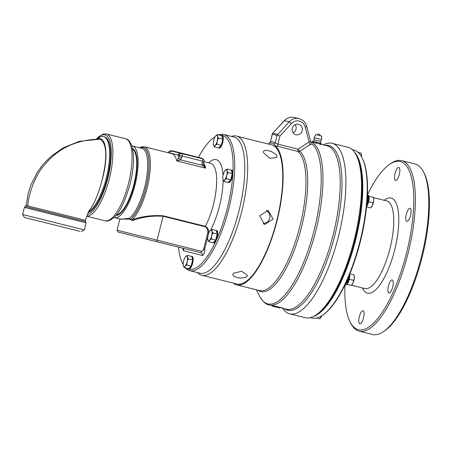 <?xml version="1.0" encoding="UTF-8"?>
<svg xmlns="http://www.w3.org/2000/svg" width="452" height="452" viewBox="0 0 452 452"><rect width="100%" height="100%" fill="white"/><g stroke="black" fill="none" stroke-linecap="round" stroke-linejoin="round"><path stroke-width="0.68" d="M25.255 206.524L85.62 221.576L86.049 222.796L24.368 207.423L26.165 205.513L28.205 193.354L30.877 184.902L37.267 172.285L43.109 164.342L50.658 156.652L63.348 147.747L79.286 141.352L100.191 139.154C106.983 143.651 107.57 157.477 101.949 180.63A36.279 11.814 104 0 0 97.265 139.018M183.326 153.573L183.235 153.946L171.687 151.07L171.715 150.68L181.811 153.194L202.044 158.24L201.954 158.612M262.991 223.909L267.753 221.977L269.906 218.333L269.72 214.107L266.414 210.163M246.786 276.579L245.176 277.573L240.006 278.082L234.876 276.805L233.317 275.72L232.797 274.437L233.385 273.24L241.69 271.29L247.38 275.291L246.786 276.579M202.383 158.72A2.305 0.751 104 0 1 202.552 161.138L204.061 161.517A2.305 2.305 0 0 0 202.383 158.72L171.122 150.928L171.624 151.053L171.715 150.68M81.298 231.678L84.281 229.887L22.6 214.508L24.391 217.485L79.75 231.288M88.174 212.446A39.047 12.712 -76 0 0 108.169 173.935A39.047 12.712 -76 0 0 104.389 136.82L103.519 136.606A39.047 12.712 -76 0 0 98.694 137.866L97.01 139.018M86.801 216.146A42.279 13.763 -76 0 0 109.774 176.885A42.279 13.763 -76 0 0 106.299 133.973L125.481 138.753A42.279 13.763 104 0 1 128.605 183.105A42.279 13.763 104 0 1 105.022 220.796L86.767 216.248M88.394 211.982L88.535 211.689A39.047 12.712 -76 0 0 107.644 172.082A39.047 12.712 -76 0 0 103.519 136.606M88.535 211.689C89.496 209.502 95.338 204.982 101.949 180.625M185.473 267.951A70.179 22.849 -76 0 0 189.812 270.691L199.891 273.206A70.179 22.849 -76 0 0 239.04 210.638A70.179 22.849 -76 0 0 233.848 137.018L223.763 134.504A70.179 22.849 -76 0 0 218.649 134.888M231.526 170.127A6.418 2.091 104 0 1 231.763 170.144A6.418 2.091 104 0 1 232.571 175.246A6.418 2.091 104 0 1 229.882 182.015A6.418 2.091 104 0 1 228.661 182.597A6.418 2.091 104 0 1 228.441 182.501M216.474 230.509A6.418 2.091 104 0 1 216.711 230.526A6.418 2.091 104 0 1 217.186 237.26A6.418 2.091 104 0 1 213.604 242.978A6.418 2.091 104 0 1 213.384 242.888M191.919 256.453A6.418 2.091 104 0 1 192.156 256.47A6.418 2.091 104 0 1 192.631 263.205A6.418 2.091 104 0 1 189.049 268.929A6.418 2.091 104 0 1 188.834 268.833M222.028 135.69A6.418 2.091 104 0 1 222.265 135.707A6.418 2.091 104 0 1 222.74 142.436A6.418 2.091 104 0 1 219.163 148.16A6.418 2.091 104 0 1 218.943 148.064M133.323 235.854L175.506 246.374M204.061 161.517L203.671 163.07L202.163 162.697L202.095 165.229A2.305 0.333 -11.2 0 0 203.632 164.601A2.305 0.333 -11.2 0 0 203.615 164.573L205.666 168.138A39.047 12.712 -76 0 0 203.649 163.172M203.75 165.036L203.626 164.624L203.75 165.036M172.404 151.245A2.305 2.181 104 0 0 169.726 152.957L179.325 155.347L178.472 158.307A2.305 0.333 39.2 0 1 180.653 159.884L202.095 165.229L205.666 168.138L176.822 160.946L180.653 159.884L182.173 156.059A2.305 0.751 -76 0 0 182.003 153.64A2.305 2.181 104 0 0 179.325 155.347L202.552 161.138L202.163 162.697M178.472 158.307L176.822 160.946A39.047 12.712 104 0 0 171.737 153.612L144.301 146.776L141.77 146.77L139.431 147.736M180.721 153.318A2.305 2.181 104 0 0 178.048 155.03A41.352 13.464 -76 0 1 178.941 156.906L181.783 157.612M119.961 219.017L129.797 219.163L132.425 220.627C141.866 217.028 152.07 215.57 163.042 216.248L205.214 226.763C207.592 228.407 208.344 230.802 207.468 233.955L208.417 234.187C209.27 230.763 208.259 228.141 205.377 226.328L163.206 215.813C151.985 215.033 141.595 216.372 132.035 219.825L130.295 219.486L129.362 218.327L120.774 219.22L114.497 217.655A36.934 12.023 -76 0 0 135.097 184.727A36.934 12.023 -76 0 0 132.368 145.979A36.934 12.023 -76 0 0 131.837 145.883M163.206 215.813L157.076 240.193L117.034 230.209L118.153 232.074L200.784 252.674A1.537 0.503 104 0 0 201.643 251.306L204.745 248.911L208.073 235.56M186.778 268.273A68.953 22.447 -76 0 0 188.976 269.217A68.953 22.447 -76 0 0 228.288 204.214A68.953 22.447 -76 0 0 219.954 135.216M215.016 136.877A68.953 22.447 -76 0 0 213.819 137.634A68.953 22.447 -76 0 0 198.496 157.352M178.568 247.137A68.953 22.447 -76 0 0 182.501 263.256A68.953 22.447 -76 0 0 183.201 264.488M129.797 219.163A0.768 0.497 76.6 0 0 129.362 218.327A36.934 12.023 -76 0 0 146.239 179.907A36.934 12.023 -76 0 0 141.956 148.369L132.368 145.979M130.125 219.31L130.323 219.361A37.934 12.351 -76 0 0 148.205 175.664A37.934 12.351 -76 0 0 140.143 147.917M130.091 219.435L130.295 219.486A38.047 12.39 -76 0 0 148.279 175.432A38.047 12.39 -76 0 0 139.984 147.877M132.425 220.627A0.768 0.424 76.4 0 0 132.035 219.825A39.047 12.712 -76 0 0 149.053 178.811A39.047 12.712 -76 0 0 144.301 146.776M113.989 217.485A36.934 12.023 -76 0 0 114.497 217.655M189.812 270.691A70.179 22.849 -76 0 0 228.955 208.123A70.179 22.849 -76 0 0 223.763 134.504M366.561 206.914L370.725 207.954L372.341 205.524L373.668 200.202A5.486 1.785 104 0 1 372.341 205.524A5.486 1.785 104 0 1 371.471 207.022A5.486 1.785 104 0 1 371.369 207.146M373.572 198.315A5.486 1.785 104 0 1 373.601 198.473A5.486 1.785 104 0 1 373.668 200.202L373.38 197.304L368.883 196.185M368.527 202.174L368.702 201.795L373.053 202.88M369.007 196.637L369.03 196.219M368.702 201.795L368.725 201.377M346.893 284.359L351.396 285.483L353.006 283.059A5.486 1.785 104 0 1 352.142 284.551A5.486 1.785 104 0 1 352.04 284.675M353.724 280.409L354.334 277.731A5.486 1.785 104 0 1 353.006 283.059L353.724 280.409L349.373 279.325L349.396 278.907M354.238 275.85A5.486 1.785 104 0 1 354.272 276.008A5.486 1.785 104 0 1 354.334 277.731L354.052 274.833L349.888 273.799M349.198 279.703L349.373 279.325M347.046 284.398L347.221 284.02M218.943 147.776A6.113 1.989 -76 0 0 221.073 145.533M221.373 144.877A6.113 1.989 -76 0 0 222.678 139.645M222.717 138.928A6.113 1.989 -76 0 0 221.898 135.945M222.48 135.798L222.079 135.696A6.379 2.079 -76 0 0 221.825 135.685L222.791 139.188L221.26 145.335L220.005 146.651A5.486 1.785 104 0 1 219.994 146.668M220.005 146.651L218.757 147.973A6.379 2.079 -76 0 0 218.994 148.081A6.379 2.079 -76 0 0 222.553 142.391A6.379 2.079 -76 0 0 222.079 135.696M219.389 148.177L218.994 148.081M316.66 317.999L319.869 318.796L321.485 316.372A5.486 1.785 104 0 1 320.615 317.869A5.486 1.785 104 0 1 320.513 317.993M321.745 315.756A5.486 1.785 104 0 1 321.485 316.372L321.734 315.767M228.441 182.212A6.113 1.989 -76 0 0 230.571 179.969M230.87 179.314A6.113 1.989 -76 0 0 232.175 174.082M232.215 173.359A6.113 1.989 -76 0 0 231.396 170.381M230.757 179.772L228.254 182.41A6.379 2.079 -76 0 0 228.492 182.518A6.379 2.079 -76 0 0 232.548 173.664A6.379 2.079 -76 0 0 231.577 170.133A6.379 2.079 -76 0 0 231.322 170.121L232.288 173.624L230.757 179.772L226.407 178.687L224.706 179.896A5.486 1.785 -76 0 0 226.723 175.5A5.486 1.785 -76 0 0 227.006 170.675A5.486 1.785 -76 0 0 225.271 170.24A5.486 1.785 -76 0 0 225.017 170.534A5.486 1.785 -76 0 0 223.254 174.636A5.486 1.785 -76 0 0 222.887 179.082A5.486 1.785 -76 0 0 222.972 179.461A5.486 1.785 -76 0 0 224.706 179.896L223.904 181.325L222.887 179.082M213.389 242.6A6.113 1.989 -76 0 0 215.514 240.351M215.813 239.696A6.113 1.989 -76 0 0 217.118 234.464M217.158 233.746A6.113 1.989 -76 0 0 216.338 230.763M214.463 241.458A5.486 1.785 104 0 1 214.434 241.487L213.203 242.792A6.379 2.079 -76 0 0 213.434 242.899A6.379 2.079 -76 0 0 215.954 240.238A6.379 2.079 -76 0 0 216.525 230.52A6.379 2.079 -76 0 0 216.265 230.503L217.231 234.006L215.7 240.153L214.451 241.475M279.844 307.292L279.686 307.965L272.019 306.055L272.155 305.558M272.019 306.055L279.686 307.965M321.146 144.612L321.146 143.335L320.451 143.504L319.05 142.809L320.83 143.256M317.496 142.425L315.931 142.38L314.829 141.758L319.05 142.809M313.586 141.448L312.326 141.476L312.705 141.227L314.829 141.758M312.151 142.171L312.326 141.476M315.716 143.233L315.931 142.38M320.225 144.408L320.451 143.504M313.259 141.369L314.112 139.775L320.581 141.391L320.587 143.194M314.112 139.775L314.072 137.724L321.581 139.6L320.581 141.391M321.677 136.075L315.643 134.572L321.677 136.075L321.581 139.6M361.38 154.104A5.486 1.785 104 0 1 361.408 154.262A5.486 1.785 104 0 1 361.47 155.991L361.188 153.092L357.978 152.29M361.47 155.991A5.486 1.785 104 0 1 361.414 156.658L361.47 155.991M293.139 132.837A5.379 5.085 104 0 0 296.003 129.221A5.379 5.085 104 0 0 295.167 124.684M310.936 144.403L311.083 142.674L310.62 141.216A2.305 0.373 -14.6 0 1 309.117 141.979L298.037 149.154A2.305 0.751 -76 0 0 298.094 151.516A2.305 2.153 130.6 0 0 299.789 151.25A2.305 0.525 57 0 1 298.037 149.154L277.895 144.137L275.2 142.838A74.908 24.385 -76 0 0 270.488 141.662L272.364 133.628L272.341 134.233L277.053 135.408L277.455 134.894L279.895 136.12L291.416 123.605A8.684 8.215 -76 0 1 305.219 127.046L309.852 144.742L312.298 144.018A83.535 27.193 104 0 1 308.292 249.996A83.535 27.193 104 0 1 259.911 296.67C262.951 301.772 266.013 304.518 269.098 304.919L269.251 304.959C271.895 305.264 286.116 308.806 282.647 308.298L286.348 309.219A84.208 27.414 104 0 0 333.322 234.147A84.208 27.414 104 0 0 327.09 145.81L310.773 141.758M283.042 308.36L279.805 307.462M321.191 144.425L323.389 144.883M282.658 308.298A87.857 28.606 -76 0 0 289.692 313.818A87.857 28.606 -76 0 0 338.701 235.486A87.857 28.606 -76 0 0 332.203 143.318A87.857 28.606 -76 0 0 323.4 144.889M302.173 130.764A5.379 5.085 -76 0 1 295.936 134.752A5.379 5.085 -76 0 1 292.303 128.3A5.379 5.085 -76 0 1 298.54 124.311A5.379 5.085 -76 0 1 302.173 130.764M310.62 141.216L306.722 126.277C305.558 122.334 303.049 119.803 299.196 118.69L294.484 117.514A10.989 10.39 -76 0 0 284.421 120.673A2.305 0.373 -137.4 0 0 284.28 120.684L272.364 133.628L284.421 120.673L289.133 121.848L277.455 134.894M268.03 143.956A72.602 23.634 104 0 1 268.245 143.911L269.595 143.047A73.337 23.877 104 0 1 274.206 144.199L274.997 145.595A72.602 23.634 104 0 1 275.822 225.333A72.602 23.634 104 0 1 236.684 284.873A72.602 23.634 104 0 1 233.328 283.127M270.33 141.792L269.595 143.047A2.305 2.17 -93.1 0 0 270.488 141.662L272.341 134.233M257.86 290.156A73.275 23.854 -76 0 0 298.823 236.746A73.275 23.854 -76 0 0 299.789 151.25L309.852 144.742M274.997 145.595L298.094 151.516A72.602 23.634 104 0 1 298.506 231.514A72.602 23.634 104 0 1 259.505 290.563L236.684 284.873M274.206 144.199A2.305 2.17 121.1 0 0 275.2 142.838L277.053 135.408M236.481 136.086L271.595 144.843A71.715 23.351 104 0 1 276.901 220.079A71.715 23.351 104 0 1 236.899 284.02L201.778 275.262A71.715 23.351 -76 0 0 241.786 211.321A71.715 23.351 -76 0 0 236.481 136.086A71.715 23.351 -76 0 0 231.441 136.419M276.833 156.053L276.754 157.465L269.855 158.33L263.437 152.714L263.482 151.38L264.544 150.493L266.426 150.262L271.556 151.544L275.878 154.42L276.833 156.053M273.138 219.141L264.556 224.525L259.736 215.802L268.087 210.355L273.138 219.141M289.692 313.818L305.32 317.711A87.857 28.606 104 0 0 316.174 314.886A87.857 28.606 104 0 0 354.328 239.385A87.857 28.606 104 0 0 356.086 154.81A87.857 28.606 104 0 0 347.831 147.216L332.203 143.318M316.174 314.886L317.451 314.01A86.631 28.205 -76 0 0 355.069 239.566A86.631 28.205 -76 0 0 356.803 156.177L356.086 154.81M197.484 272.607A71.715 23.351 -76 0 0 201.778 275.262M322.53 315.242L323.169 314.807A85.976 27.99 -76 0 0 346.198 282.302A85.976 27.99 -76 0 0 346.729 281.15A85.976 27.99 -76 0 0 360.504 240.922A85.976 27.99 -76 0 0 367.227 198.942A85.976 27.99 -76 0 0 367.301 197.671A85.976 27.99 -76 0 0 362.221 158.16L361.866 157.477A86.592 28.193 104 0 1 360.131 240.831A86.592 28.193 104 0 1 322.53 315.242A86.592 28.193 104 0 1 311.829 318.033L310.326 317.654M352.221 149.618L353.73 149.991A86.592 28.193 104 0 1 361.866 157.477M313.179 316.62A86.592 28.193 -76 0 0 355.69 239.724A86.592 28.193 -76 0 0 354.255 151.866M399.297 174.506A6.723 2.192 104 0 1 395.545 180.501A6.723 2.192 104 0 1 395.048 173.444A6.723 2.192 104 0 1 398.8 167.449A6.723 2.192 104 0 1 399.297 174.506M359.323 316.722A6.723 2.192 104 0 1 363.075 310.722A6.723 2.192 104 0 1 363.572 317.779A6.723 2.192 104 0 1 359.82 323.779A6.723 2.192 104 0 1 359.323 316.722M388.104 291.856A6.723 2.192 104 0 1 388.946 284.268A6.723 2.192 104 0 1 392.206 279.941A6.723 2.192 104 0 1 392.703 286.997A6.723 2.192 104 0 1 388.952 292.992A6.723 2.192 104 0 1 388.104 291.856M408.088 220.745A6.723 2.192 104 0 1 406.811 221.356A6.723 2.192 104 0 1 406.314 214.299A6.723 2.192 104 0 1 410.066 208.304A6.723 2.192 104 0 1 410.913 213.655A6.723 2.192 104 0 1 408.088 220.745M351.594 285.246L364.86 288.551A45.16 14.701 104 0 0 390.048 248.289A45.16 14.701 104 0 0 386.709 200.914L373.448 197.609M383.437 331.655L384.708 330.779A86.631 28.205 -76 0 0 422.332 256.34A86.631 28.205 -76 0 0 424.061 172.946L423.349 171.579A87.857 28.606 104 0 1 421.592 256.154A87.857 28.606 104 0 1 383.437 331.655A87.857 28.606 104 0 1 372.578 334.486L359.182 331.141A87.857 28.606 -76 0 0 408.19 252.815A87.857 28.606 -76 0 0 401.692 160.646A87.857 28.606 -76 0 0 390.833 163.477L389.562 164.347A86.631 28.205 104 0 1 400.269 161.556A86.631 28.205 104 0 1 402.591 267.03A86.631 28.205 104 0 1 350.21 322.18A86.631 28.205 104 0 1 344.972 284.896M401.692 160.646L415.089 163.986A87.857 28.606 104 0 1 423.349 171.579M367.436 194.806A86.631 28.205 104 0 1 389.562 164.347M350.21 322.18L350.927 323.547A87.857 28.606 -76 0 0 359.182 331.141M191.97 256.465A6.379 2.079 -76 0 0 191.716 256.448L192.682 259.951L191.145 266.098L188.648 268.742A6.379 2.079 -76 0 0 188.885 268.844A6.379 2.079 -76 0 0 192.439 263.16A6.379 2.079 -76 0 0 191.97 256.465L192.371 256.566M189.281 268.946L188.885 268.844M188.834 268.544A6.113 1.989 -76 0 0 190.959 266.296M191.264 265.64A6.113 1.989 -76 0 0 192.563 260.414M192.608 259.691A6.113 1.989 -76 0 0 191.784 256.708M192.682 259.951L188.331 258.866L187.111 261.832A5.486 1.785 -76 0 0 187.394 257.002A5.486 1.785 -76 0 0 185.665 256.572A5.486 1.785 -76 0 0 185.41 256.866A5.486 1.785 -76 0 0 183.648 260.968A5.486 1.785 -76 0 0 183.28 265.414A5.486 1.785 -76 0 0 183.365 265.793A5.486 1.785 -76 0 0 185.1 266.222A5.486 1.785 -76 0 0 187.111 261.832L186.795 265.013L185.1 266.222L184.297 267.657L183.28 265.414M188.648 268.742L184.297 267.657M191.145 266.098L186.795 265.013M191.716 256.448L187.36 255.363L187.394 257.002L188.331 258.866M185.41 256.866L187.36 255.363M216.265 230.503L211.915 229.418L211.948 231.057A5.486 1.785 -76 0 0 210.214 230.622A5.486 1.785 -76 0 0 209.965 230.921A5.486 1.785 -76 0 0 208.197 235.017A5.486 1.785 -76 0 0 207.835 239.464A5.486 1.785 -76 0 0 207.914 239.842A5.486 1.785 -76 0 0 209.649 240.278A5.486 1.785 -76 0 0 211.666 235.882A5.486 1.785 -76 0 0 211.948 231.057L212.881 232.921L211.666 235.882L211.35 239.068L209.649 240.278L208.852 241.707L207.841 239.498M213.203 242.792L208.852 241.707M215.7 240.153L211.35 239.068M217.231 234.006L212.881 232.921M209.977 230.904L211.915 229.418M232.288 173.624L227.938 172.54L226.723 175.5L226.407 178.687M231.322 170.116L226.972 169.031L227.006 170.675L227.938 172.54M225.017 170.534L226.972 169.031M228.254 182.41L223.904 181.325M213.756 140.199A5.486 1.785 -76 0 0 213.389 144.646A5.486 1.785 -76 0 0 213.474 145.024A5.486 1.785 -76 0 0 215.208 145.459A5.486 1.785 -76 0 0 217.226 141.064A5.486 1.785 -76 0 0 217.508 136.238A5.486 1.785 -76 0 0 215.773 135.803A5.486 1.785 -76 0 0 215.525 136.103A5.486 1.785 -76 0 0 213.756 140.199M221.825 135.679L217.474 134.594L217.508 136.238L218.44 138.103L217.226 141.064L216.909 144.25L215.208 145.459L214.406 146.889L213.389 144.646M222.791 139.188L218.44 138.103M215.531 136.086L217.474 134.594M218.757 147.973L214.406 146.889M221.26 145.335L216.909 144.25M348.961 275.641L348.938 276.404L348.944 275.618M348.893 276.415L348.887 277.206L348.961 276.387M348.661 278.014L348.871 277.178M348.797 277.206L348.119 280.489L346.893 283.24L348.362 279.681M348.509 278.839L348.735 277.997M348.283 279.635L348.56 278.827M345.87 284.477L346.136 284.138L345.87 284.477M346.729 281.15A6.113 1.989 104 0 1 346.198 282.302M349.616 274.46A6.379 2.079 104 0 1 346.373 284.749A6.379 2.079 104 0 1 345.582 284.952L345.012 284.811M347.893 278.534A6.379 2.079 104 0 1 345.317 284.178M349.695 274.268A6.113 1.989 104 0 1 349.091 280.087A6.113 1.989 104 0 1 346.65 284.557A6.113 1.989 104 0 1 346.514 284.641M367.939 195.422L368.131 195.829L367.945 195.417M368.058 195.829L368.256 196.315L368.109 195.812M368.21 196.304L368.335 196.891L368.233 196.298M368.25 196.897L368.369 197.541L368.312 196.869M368.284 197.547L368.357 198.253L368.346 197.513M368.261 199.004L368.267 198.208L368.278 198.987M368.109 199.807L368.058 200.637L368.182 199.784M366.809 204.547L368.041 200.609M367.99 200.62L366.821 204.57M367.301 197.671A6.113 1.989 104 0 1 367.227 198.942M367.431 194.902L368.001 195.044A6.379 2.079 104 0 1 368.6 195.592A6.379 2.079 104 0 1 366.634 206.202M367.403 195.603A6.379 2.079 104 0 1 367.024 201.795M368.674 195.756A6.113 1.989 104 0 1 368.753 195.891A6.113 1.989 104 0 1 368.809 200.982A6.113 1.989 104 0 1 366.617 206.406M88.422 211.931L85.355 220.265L26.165 205.513M100.191 139.154C76.97 139.482 58.449 148.03 44.641 164.799C32.329 178.365 27.798 200.321 27.781 205.914L35.036 207.722M76.49 218.056L83.733 219.864M201.242 158.042L201.146 158.415M181.811 153.194L181.715 153.567M96.671 139.024A41.047 13.362 104 0 1 110.576 163.714A41.047 13.362 104 0 1 87.377 214.508M116.317 214.977A34.199 11.136 -76 0 0 133.894 184.422A34.199 11.136 -76 0 0 132.718 149.194M169.551 153.07A41.352 13.464 -76 0 1 169.726 152.957L168.449 152.635A2.305 2.181 -76 0 1 171.122 150.928A2.305 2.305 0 0 0 168.325 152.607M205.214 226.763L205.377 226.328A39.047 12.712 -76 0 0 216.406 186.964A39.047 12.712 -76 0 0 210.592 163.302L204.022 161.663M183.246 248.775L182.088 248.012A2.305 2.181 -76 0 1 183.648 250.775L202.343 255.436A2.305 2.181 104 0 0 200.784 252.674M202.343 255.436A3.842 1.249 -76 0 0 204.129 253.176A3.842 1.249 -76 0 0 204.745 248.911M183.06 248.623A3.842 1.249 -76 0 0 183.648 250.775M207.468 233.955L203.411 250.233M201.643 251.306L157.076 240.193A1.537 0.503 -76 0 1 156.217 241.56M208.344 234.486L208.417 234.187A43.968 14.317 -76 0 0 208.445 234.142M210.609 230.26A43.968 14.317 -76 0 0 223.147 179.969M223.056 175.523A43.968 14.317 -76 0 0 208.722 162.839M115.893 215.48A34.584 11.26 -76 0 0 134.357 184.54A34.584 11.26 -76 0 0 132.583 148.55M269.098 304.919A84.208 27.414 -76 0 0 315.699 231.317A84.208 27.414 -76 0 0 310.784 141.798M284.466 308.75A84.886 27.634 -76 0 0 287.681 310.247A84.886 27.634 -76 0 0 336.271 229.362A84.886 27.634 -76 0 0 325.214 145.341M277.957 146.499A2.305 0.751 -76 0 1 277.895 144.137L279.895 136.12M277.613 134.363L272.901 133.187M299.196 118.69A10.989 10.39 104 0 0 289.133 121.848A2.305 0.373 42.6 0 1 291.416 123.605M306.722 126.277A2.305 0.373 165.4 0 1 305.219 127.046M362.374 287.93A49.002 15.956 -76 0 0 394.788 249.47A49.002 15.956 -76 0 0 384.223 200.298M85.355 220.265L85.682 221.593M84.281 229.887L86.049 222.796M22.6 214.508L24.368 207.423M106.299 133.973L103.497 133.967L98.92 136.487L96.406 139.024M125.481 138.753C127.769 138.99 129.848 141.25 131.713 145.533L133.329 153.488C134.012 162.014 133.024 171.839 130.351 182.964C125.26 201.18 119.701 212.785 113.678 217.768C110.085 220.632 107.197 221.644 105.022 220.796M203.671 163.07L203.632 164.601M119.831 218.983L117.034 230.209M182.501 263.256L183.201 264.606M213.819 137.634L215.073 136.775M373.601 198.473L373.527 198.049M371.471 207.022L371.205 207.361M352.142 284.551L351.876 284.89M354.272 276.008L354.198 275.584M320.615 317.869L320.355 318.208M231.978 170.234L231.577 170.133M228.887 182.614L228.492 182.518M216.92 230.616L216.525 230.52M213.836 243.001L213.434 242.899M315.643 134.572L314.072 137.724M320.056 135.453A1.435 1.435 0 0 0 317.366 134.786M361.408 154.262L361.334 153.838M284.28 120.684C287.156 117.746 290.563 116.689 294.484 117.514M256.307 289.766L259.911 296.67M368.753 195.891L368.6 195.592"/></g></svg>
